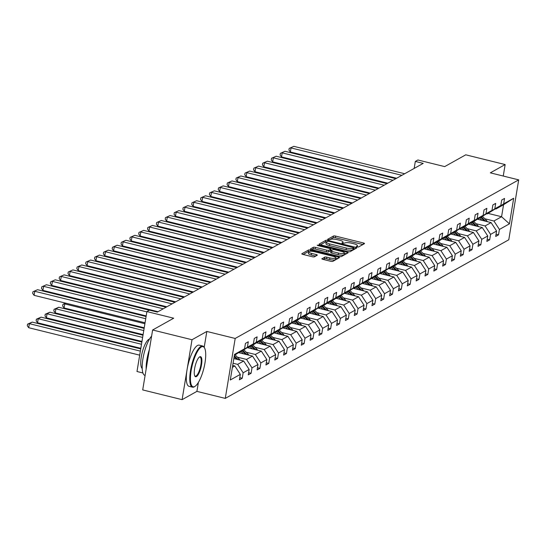 <?xml version="1.0" encoding="UTF-8"?>
<svg xmlns="http://www.w3.org/2000/svg" width="546" height="546" viewBox="0 0 546 546"><rect width="100%" height="100%" fill="white"/><g stroke="black" fill="none" stroke-linecap="round" stroke-linejoin="round"><path stroke-width="0.82" d="M357.064 246.929L358.531 246.983L364.441 243.68A1.665 0.416 9.4 0 0 364.537 243.564A1.665 0.416 9.4 0 0 363.452 242.984L335.613 236.097A1.665 0.416 9.4 0 0 333.51 236.029L327.6 239.332L328.296 239.817L330.528 239.441A5.324 1.331 9.4 0 1 337.257 239.667L339.578 240.247A5.324 1.331 9.4 0 1 343.052 242.11A5.324 1.331 9.4 0 1 342.751 242.465L341.919 242.97L342.676 243.373L344.915 242.997A5.324 1.331 9.4 0 1 351.644 243.223L353.965 243.803A5.324 1.331 9.4 0 1 357.439 245.666A5.324 1.331 9.4 0 1 357.132 246.021L356.299 246.526L357.064 246.929M503.248 176.037L505.152 164.558L465.758 154.818L444.69 166.605L417.902 159.985L415.322 161.425L414.161 168.434M204.197 347.331L206.832 331.449L192.015 339.735L182.098 399.658L142.704 389.919L152.621 329.996L173.696 318.209L146.908 311.582L136.991 371.512L142.929 372.979M192.015 339.735L152.621 329.996M321.928 258.661A1.665 0.416 9.4 0 0 321.833 258.777A1.665 0.416 9.4 0 0 322.918 259.357L330.726 261.288A1.665 0.416 9.4 0 0 332.828 261.357L339.394 257.692A1.665 0.416 9.4 0 0 339.489 257.575A1.665 0.416 9.4 0 0 338.404 256.995L310.565 250.116A1.665 0.416 9.4 0 0 308.463 250.041L301.897 253.713A1.665 0.416 9.4 0 0 301.801 253.822A1.665 0.416 9.4 0 0 302.887 254.409L312.326 256.736A1.665 0.416 9.4 0 0 314.428 256.811L317.233 255.241A1.665 0.416 9.4 0 0 317.328 255.125A1.665 0.416 9.4 0 0 316.243 254.545L311.568 253.392A4.45 1.112 9.4 0 1 308.661 251.829A4.45 1.112 9.4 0 1 314.537 251.726L332.869 256.258A4.45 1.112 9.4 0 1 335.77 257.814A4.45 1.112 9.4 0 1 329.893 257.917L326.836 257.166A1.665 0.416 9.4 0 0 324.733 257.091L321.887 258.906M146.908 311.582L149.488 310.142L157.364 312.094L423.205 163.377L415.322 161.425M206.832 331.449L235.19 338.459L518.7 179.859L508.776 239.783L225.266 398.389L235.19 338.459M505.152 164.558L490.335 172.843L518.7 179.859M348.02 251.617A1.665 0.416 9.4 0 0 350.123 251.686L356.681 248.014A1.665 0.416 9.4 0 0 356.777 247.904A1.665 0.416 9.4 0 0 355.692 247.324L327.853 240.438A1.665 0.416 9.4 0 0 325.75 240.37L319.192 244.042A1.665 0.416 9.4 0 0 319.096 244.151A1.665 0.416 9.4 0 0 320.181 244.731L348.02 251.617M348.041 252.853L341.475 256.524A1.665 0.416 9.4 0 1 339.373 256.449L311.534 249.57A1.665 0.416 9.4 0 1 310.449 248.983A1.665 0.416 9.4 0 1 310.544 248.874L313.349 247.304A1.665 0.416 9.4 0 1 315.458 247.379L326.747 250.17A1.665 0.416 9.4 0 0 328.849 250.239L330.712 249.194A1.665 0.416 9.4 0 0 330.808 249.085A1.665 0.416 9.4 0 0 329.723 248.505L317.963 245.598L317.206 245.188L318.741 245.161L347.044 252.156A1.665 0.416 9.4 0 1 348.136 252.743A1.665 0.416 9.4 0 1 348.041 252.853M239.783 377.62L242.253 378.228L239.421 379.818L240.322 374.392L230.289 379.996L234.527 354.409L244.553 348.798L234.377 355.33M247.386 347.215L253.392 343.857L239.646 352.382L247.386 347.215L248.287 341.789L245.454 343.373L244.553 348.798M253.392 343.857L254.293 338.431L257.125 336.841L256.224 342.267L262.23 338.909L263.124 333.483L265.957 331.9L265.063 337.326L271.062 333.968L271.963 328.542L274.795 326.958L273.894 332.384L279.9 329.026L280.801 323.601L283.633 322.017L282.732 327.443L288.738 324.078L289.639 318.652L292.472 317.069L291.571 322.495L297.577 319.137L298.471 313.711L301.303 312.128L300.409 317.554L306.408 314.196L307.309 308.77L310.142 307.186L309.241 312.612L315.247 309.248L316.148 303.822L318.98 302.238L318.079 307.664L324.085 304.306L324.986 298.88L327.818 297.297L326.918 302.723L332.923 299.365L333.818 293.939L336.65 292.356L335.756 297.782L341.755 294.424L342.656 288.998L345.488 287.408L344.587 292.833L350.593 289.476L351.494 284.05L354.327 282.466L353.426 287.892L359.432 284.534L360.333 279.108L363.165 277.525L362.264 282.951L368.27 279.593L369.164 274.167L371.997 272.577L371.103 278.003L377.102 274.645L378.003 269.219L380.835 267.636L379.934 273.061L385.94 269.704L386.841 264.278L389.673 262.694L388.772 268.12L394.778 264.762L395.679 259.336L398.512 257.753L397.611 263.179L403.617 259.814L404.511 254.388L407.343 252.805L406.449 258.231L412.448 254.873L413.349 249.447L416.182 247.864L415.281 253.289L421.287 249.931L422.188 244.506L425.02 242.922L424.119 248.348L430.125 244.983L431.026 239.558L433.858 237.974L432.958 243.4L438.964 240.042L439.858 234.616L442.69 233.033L441.796 238.459L447.795 235.101L448.696 229.675L451.528 228.091L450.627 233.517L456.633 230.159L457.534 224.727L460.367 223.143L459.466 228.569L465.472 225.211L466.373 219.785L469.205 218.202L468.304 223.628L474.31 220.27L475.204 214.844L478.037 213.261L477.143 218.687L483.142 215.329L484.043 209.903L486.875 208.313L485.974 213.739L491.98 210.381L492.881 204.955L495.713 203.371L494.812 208.797L500.818 205.439L501.719 200.013L504.552 198.43L503.651 203.856L513.677 198.246L509.438 223.84L499.413 229.443L498.518 234.869L495.686 236.459L496.58 231.033L490.574 234.391L489.68 239.817L486.848 241.4L487.749 235.974L481.743 239.332L480.842 244.758L478.009 246.342L478.91 240.916L472.904 244.274L472.003 249.699L469.171 251.283L470.072 245.857L464.066 249.222L463.172 254.648L460.339 256.231L461.233 250.805L455.228 254.163L454.333 259.589L451.501 261.172L452.402 255.746L446.396 259.104L445.495 264.53L442.663 266.114L443.564 260.688L437.558 264.052L436.657 269.478L433.824 271.062L434.725 265.636L428.719 268.994L427.825 274.42L424.993 276.003L425.887 270.577L419.881 273.935L418.987 279.361L416.154 280.944L417.055 275.518L411.049 278.876L410.148 284.302L407.316 285.892L408.217 280.467L402.211 283.824L401.31 289.25L398.478 290.834L399.379 285.408L393.373 288.766L392.478 294.192L389.646 295.775L390.54 290.349L384.534 293.707L383.64 299.133L380.808 300.723L381.709 295.297L375.703 298.655L374.802 304.081L371.969 305.664L372.87 300.239L366.864 303.596L365.963 309.022L363.131 310.606L364.032 305.18L358.026 308.538L357.132 313.964L354.299 315.547L355.193 310.121L349.187 313.486L348.293 318.912L345.461 320.495L346.362 315.069L340.356 318.427L339.455 323.853L336.623 325.436L337.524 320.011L331.518 323.368L330.617 328.794L327.784 330.378L328.685 324.952L322.679 328.317L321.785 333.743L318.953 335.326L319.847 329.9L313.841 333.258L312.947 338.684L310.114 340.267L311.015 334.841L305.009 338.199L304.108 343.625L301.276 345.209L302.177 339.783L296.171 343.147L295.27 348.573L292.438 350.157L293.339 344.731L287.332 348.089L286.438 353.515L283.606 355.098L284.5 349.672L278.494 353.03L277.6 358.456L274.768 360.039L275.669 354.613L269.663 357.971L268.762 363.397L265.929 364.987L266.83 359.561L260.824 362.919L259.923 368.345L257.091 369.929L257.992 364.503L251.986 367.861L251.092 373.287L248.259 374.87L249.153 369.444L243.147 372.802L242.253 378.228M233.838 358.579L243.666 361.008L237.66 364.366L233.067 363.233M237.66 364.366L243.147 372.802M243.666 361.008L249.153 369.444M238.759 352.668L252.498 356.06L246.499 359.425L237.374 357.166M246.499 359.425L251.986 367.861M252.498 356.06L257.992 364.503M262.23 338.909L254.484 344.076L248.478 347.433L256.224 342.267M247.597 347.72L261.336 351.119L255.33 354.477L246.212 352.225M255.33 354.477L260.824 362.919M261.336 351.119L266.83 359.561M271.062 333.968L263.322 339.134L257.316 342.492L265.063 337.326M256.429 342.779L270.174 346.178L264.168 349.536L255.05 347.283M264.168 349.536L269.663 357.971M270.174 346.178L275.669 354.613M279.9 329.026L272.161 334.193L266.155 337.551L273.894 332.384M265.267 337.837L279.013 341.236L273.007 344.594L263.889 342.335M273.007 344.594L278.494 353.03M279.013 341.236L284.5 349.672M288.738 324.078L274.993 332.61L282.732 327.443M274.106 332.889L287.844 336.288L281.845 339.646L272.72 337.394M281.845 339.646L287.332 348.089M287.844 336.288L293.339 344.731M297.577 319.137L289.83 324.304L283.824 327.661L291.571 322.495M282.944 327.948L296.683 331.347L290.677 334.705L281.559 332.453M290.677 334.705L296.171 343.147M296.683 331.347L302.177 339.783M306.408 314.196L298.669 319.362L292.663 322.72L300.409 317.554M291.776 323.007L305.521 326.406L299.515 329.764L290.397 327.504M299.515 329.764L305.009 338.199M305.521 326.406L311.015 334.841M315.247 309.248L307.507 314.414L301.501 317.779L309.241 312.612M300.614 318.059L314.36 321.457L308.353 324.815L299.235 322.563M308.353 324.815L313.841 333.258M314.36 321.457L319.847 329.9M324.085 304.306L310.34 312.831L318.079 307.664M309.452 313.117L323.191 316.516L317.192 319.874L308.067 317.622M317.192 319.874L322.679 328.317M323.191 316.516L328.685 324.952M332.923 299.365L325.177 304.531L319.171 307.889L326.918 302.723M318.291 308.176L332.029 311.575L326.023 314.933L316.905 312.674M326.023 314.933L331.518 323.368M332.029 311.575L337.524 320.011M341.755 294.424L334.015 299.59L328.01 302.948L335.756 297.782M327.122 303.235L340.868 306.627L334.862 309.991L325.744 307.732M334.862 309.991L340.356 318.427M340.868 306.627L346.362 315.069M350.593 289.476L336.848 298L344.587 292.833M335.961 298.287L349.706 301.685L343.7 305.043L334.582 302.791M343.7 305.043L349.187 313.486M349.706 301.685L355.193 310.121M359.432 284.534L345.686 293.059L353.426 287.892M344.799 293.345L358.538 296.744L352.539 300.102L343.414 297.85M352.539 300.102L358.026 308.538M358.538 296.744L364.032 305.18M368.27 279.593L354.518 288.117L362.264 282.951M353.637 288.404L367.376 291.796L361.37 295.161L352.252 292.902M361.37 295.161L366.864 303.596M367.376 291.796L372.87 300.239M377.102 274.645L369.362 279.811L363.356 283.169L371.103 278.003M362.469 283.456L376.214 286.855L370.208 290.213L361.09 287.96M370.208 290.213L375.703 298.655M376.214 286.855L381.709 295.297M385.94 269.704L372.195 278.228L379.934 273.061M371.307 278.515L385.053 281.913L379.047 285.271L369.929 283.019M379.047 285.271L384.534 293.707M385.053 281.913L390.54 290.349M394.778 264.762L381.033 273.287L388.772 268.12M380.146 273.573L393.884 276.965L387.885 280.33L378.76 278.071M387.885 280.33L393.373 288.766M393.884 276.965L399.379 285.408M403.617 259.814L395.87 264.981L389.864 268.345L397.611 263.179M388.984 268.625L402.723 272.024L396.717 275.382L387.599 273.13M396.717 275.382L402.211 283.824M402.723 272.024L408.217 280.467M412.448 254.873L404.709 260.039L398.703 263.397L406.449 258.231M397.816 263.684L411.561 267.083L405.555 270.441L396.437 268.188M405.555 270.441L411.049 278.876M411.561 267.083L417.055 275.518M421.287 249.931L413.547 255.098L407.541 258.456L415.281 253.289M406.654 258.743L420.4 262.141L414.394 265.499L405.275 263.24M414.394 265.499L419.881 273.935M420.4 262.141L425.887 270.577M430.125 244.983L416.38 253.515L424.119 248.348M415.492 253.794L429.231 257.193L423.232 260.551L414.107 258.299M423.232 260.551L428.719 268.994M429.231 257.193L434.725 265.636M438.964 240.042L431.217 245.209L425.211 248.566L432.958 243.4M424.331 248.853L438.069 252.252L432.063 255.61L422.945 253.358M432.063 255.61L437.558 264.052M438.069 252.252L443.564 260.688M447.795 235.101L440.056 240.267L434.05 243.625L441.796 238.459M433.162 243.912L446.908 247.311L440.902 250.669L431.784 248.41M440.902 250.669L446.396 259.104M446.908 247.311L452.402 255.746M456.633 230.159L448.894 235.326L442.888 238.684L450.627 233.517M442.001 238.971L455.746 242.363L449.74 245.72L440.622 243.468M449.74 245.72L455.228 254.163M455.746 242.363L461.233 250.805M465.472 225.211L451.726 233.736L459.466 228.569M450.839 234.022L464.578 237.421L458.579 240.779L449.454 238.527M458.579 240.779L464.066 249.222M464.578 237.421L470.072 245.857M474.31 220.27L466.564 225.437L460.558 228.794L468.304 223.628M459.677 229.081L473.416 232.48L467.41 235.838L458.292 233.579M467.41 235.838L472.904 244.274M473.416 232.48L478.91 240.916M483.142 215.329L475.402 220.495L469.396 223.853L477.143 218.687M468.509 224.14L482.255 227.532L476.248 230.897L467.13 228.637M476.248 230.897L481.743 239.332M482.255 227.532L487.749 235.974M491.98 210.381L478.235 218.905L485.974 213.739M477.347 219.192L491.093 222.591L485.087 225.948L475.969 223.696M485.087 225.948L490.574 234.391M491.093 222.591L496.58 231.033M500.818 205.439L487.073 213.964L494.812 208.797M488.09 213.397L501.569 216.728L493.925 221.007L484.8 218.755M493.925 221.007L499.413 229.443M509.438 223.84L501.569 216.728L503.555 204.743L495.904 209.022L503.651 203.856M182.098 399.658L196.908 391.373L225.266 398.389M232.391 367.315L234.828 365.95L232.705 365.424M503.555 204.743L513.677 198.246M234.828 365.95L240.322 374.392M496.048 234.261L498.518 234.869M487.209 239.203L489.68 239.817M478.371 244.151L480.842 244.758M469.54 249.092L472.003 249.699M460.701 254.033L463.172 254.648M451.863 258.975L454.333 259.589M443.024 263.923L445.495 264.53M434.193 268.864L436.657 269.478M425.354 273.805L427.825 274.42M416.516 278.753L418.987 279.361M407.678 283.695L410.148 284.302M398.846 288.636L401.31 289.25M390.008 293.584L392.478 294.192M381.169 298.525L383.64 299.133M372.331 303.467L374.802 304.081M363.5 308.415L365.963 309.022M354.661 313.356L357.132 313.964M345.823 318.298L348.293 318.912M336.984 323.246L339.455 323.853M328.153 328.187L330.617 328.794M319.314 333.128L321.785 333.743M310.476 338.07L312.947 338.684M301.638 343.018L304.108 343.625M292.806 347.959L295.27 348.573M283.968 352.9L286.438 353.515M275.129 357.848L277.6 358.456M266.291 362.79L268.762 363.397M257.459 367.731L259.923 368.345M248.621 372.679L251.092 373.287M196.908 391.373L198.389 382.405M362.906 244.533L335.34 237.722A1.665 0.416 9.4 0 0 333.237 237.647L329.136 239.947M326.276 241.878A1.665 0.416 9.4 0 0 325.484 241.987L320.454 244.799M355.153 248.874L353.842 248.553M353.91 247.823L328.774 241.298L326.501 241.694A5.324 1.331 9.4 0 0 326.194 242.049A5.324 1.331 9.4 0 0 329.668 243.919L346.376 248.048A5.324 1.331 9.4 0 0 353.098 248.273L353.91 247.823L353.665 249.269M326.194 242.049L325.928 243.673A5.324 1.331 9.4 0 0 329.402 245.536L329.668 243.919M353.637 249.44L352.832 249.891A5.324 1.331 9.4 0 1 346.103 249.665L329.402 245.536M311.814 249.638L313.083 248.921L313.349 247.304M330.48 250.573A1.665 0.416 9.4 0 1 330.535 250.703A1.665 0.416 9.4 0 1 330.446 250.819L328.583 251.856A1.665 0.416 9.4 0 1 326.481 251.788L315.185 248.996A1.665 0.416 9.4 0 0 313.083 248.921M330.685 249.802L332.118 250.157M344.308 253.167L346.505 253.713M338.459 253.064A4.45 1.112 9.4 0 0 344.342 252.962A4.45 1.112 9.4 0 0 341.434 251.399L334.978 249.802A1.665 0.416 9.4 0 0 332.876 249.734L331.012 250.771A1.665 0.416 9.4 0 0 330.917 250.887A1.665 0.416 9.4 0 0 332.002 251.467L338.459 253.064L338.192 254.682A4.45 1.112 9.4 0 0 344.076 254.579L344.342 252.962M330.746 252.395A1.665 0.416 9.4 0 0 330.651 252.505A1.665 0.416 9.4 0 0 331.736 253.085L332.002 251.467M338.192 254.682L331.736 253.085M335.77 257.814L335.503 259.432A4.45 1.112 9.4 0 1 329.627 259.541L326.569 258.784A1.665 0.416 9.4 0 0 324.467 258.715L323.191 259.425M308.661 251.829L308.394 253.446A4.45 1.112 9.4 0 0 311.295 255.009L311.568 253.392M315.697 256.094L311.295 255.009M308.886 251.549A1.665 0.416 9.4 0 0 308.19 251.658L303.166 254.477M337.858 258.545L335.735 258.026M487.36 221.669A4.491 4.15 -119.2 0 0 486.582 220.598L482.596 216.469M481.968 220.338L479.763 218.052M478.235 219.41L477.757 218.919M485.517 221.212A4.491 4.15 -119.2 0 0 485.503 221.198L481.524 217.069M480.842 217.451L484.145 220.871M286.889 179.627L286.104 180.064M285.421 179.893L286.336 179.491M401.849 175.321L291.018 147.925L290.349 151.972L396.621 178.249M404.682 173.737L293.85 146.342L289.196 148.396L293.85 146.342M290.349 151.972L288.923 150.013L289.196 148.396M194.806 386.472A20.687 5.992 103.9 0 0 195.099 386.288A20.687 5.992 103.9 0 0 203.89 368.147A20.687 5.992 103.9 0 0 204.566 348A20.687 5.992 103.9 0 0 201.344 346.949A20.687 5.992 103.9 0 0 191.161 370.577A20.687 5.992 103.9 0 0 194.806 386.472A21.198 6.136 -76.1 0 1 194.553 386.65A21.198 6.136 -76.1 0 1 194.253 386.841A21.198 6.136 -76.1 0 1 192.513 387.169A21.198 6.136 -76.1 0 1 191.025 367.847A21.198 6.136 -76.1 0 1 200.955 346.348A21.198 6.136 -76.1 0 1 202.689 346.014A21.198 6.136 -76.1 0 1 204.252 347.427A21.198 6.136 -76.1 0 1 204.409 347.727M196.437 376.59A10.347 2.996 -76.1 0 1 194.826 376.064A10.347 2.996 -76.1 0 1 195.168 365.991A10.347 2.996 -76.1 0 1 199.563 356.92A10.347 2.996 -76.1 0 1 199.713 356.831A10.347 2.996 -76.1 0 1 201.529 364.776A10.347 2.996 -76.1 0 1 196.437 376.59M194.683 375.744A9.835 2.846 103.9 0 0 195.243 376.139A9.835 2.846 103.9 0 0 196.048 375.989A9.835 2.846 103.9 0 0 200.655 366.011A9.835 2.846 103.9 0 0 199.966 357.043A9.835 2.846 103.9 0 0 199.283 357.139M142.213 368.495A15.261 4.416 -76.1 0 1 141.864 353.89A15.261 4.416 -76.1 0 1 148.805 339.353A15.261 4.416 -76.1 0 1 149.481 339.1M192.513 387.169L189.046 386.315A21.198 6.136 -76.1 0 1 187.558 366.994A21.198 6.136 -76.1 0 1 197.488 345.488A21.198 6.136 -76.1 0 1 199.222 345.161L202.689 346.014M146.144 369.157A21.198 6.136 -76.1 0 1 149.42 349.358M145.1 375.45L144.929 375.409A21.198 6.136 -76.1 0 1 142.984 358.504A21.198 6.136 -76.1 0 1 151.617 336.077M478.528 226.61A4.491 4.15 -119.2 0 0 477.743 225.539L473.764 221.41M473.136 225.28L470.932 222.993M469.396 224.358L468.925 223.86M476.685 226.16A4.491 4.15 -119.2 0 0 476.672 226.146L472.686 222.01M472.003 222.393L475.307 225.819M278.05 184.575L277.272 185.005M276.59 184.841L277.498 184.439M469.69 231.559A4.491 4.15 -119.2 0 0 468.912 230.487L464.926 226.351M464.298 230.221L462.093 227.935M460.565 229.3L460.087 228.808M467.847 231.101A4.491 4.15 -119.2 0 0 467.833 231.088L463.847 226.952M463.172 227.334L466.475 230.76M269.212 189.517L268.434 189.953M267.752 189.783L268.666 189.38M393.011 180.269L282.18 152.866L281.511 156.914L387.783 183.19M395.843 178.679L285.012 151.283L280.357 153.337L285.012 151.283M281.511 156.914L280.091 154.955L280.357 153.337M384.172 185.21L273.348 157.808L272.672 161.862L378.944 188.131M387.005 183.627L276.18 156.224L271.519 158.279L276.18 156.224M272.672 161.862L271.253 159.903L271.519 158.279M460.851 236.5A4.491 4.15 -119.2 0 0 460.073 235.428L456.087 231.299M455.46 235.169L453.255 232.883M451.726 234.241L451.249 233.749M459.009 236.043A4.491 4.15 -119.2 0 0 458.995 236.029L455.016 231.9M454.333 232.275L457.637 235.701M260.374 194.458L259.596 194.895M258.913 194.724L259.828 194.321M375.334 190.151L264.51 162.756L263.841 166.803L370.113 193.079M378.166 188.568L267.342 161.172L262.687 163.227L267.342 161.172M263.841 166.803L262.414 164.844L262.687 163.227M452.013 241.441A4.491 4.15 -119.2 0 0 451.235 240.37L447.249 236.241M446.621 240.11L444.417 237.824M442.888 239.189L442.41 238.691M450.17 240.984A4.491 4.15 -119.2 0 0 450.157 240.977L446.178 236.841M445.495 237.223L448.798 240.65M251.542 199.399L250.757 199.836M250.075 199.672L250.989 199.27M366.502 195.099L255.671 167.697L255.002 171.744L361.275 198.021M369.335 193.509L258.504 166.114L253.849 168.168L258.504 166.114M255.002 171.744L253.576 169.786L253.849 168.168M443.181 246.389A4.491 4.15 -119.2 0 0 442.397 245.318L438.418 241.182M437.79 245.052L435.585 242.765M434.05 244.13L433.579 243.639M441.339 245.932A4.491 4.15 -119.2 0 0 441.325 245.918L437.339 241.782M436.657 242.165L439.96 245.591M242.704 204.347L241.926 204.784M241.243 204.614L242.151 204.211M357.664 200.041L246.833 172.638L246.164 176.692L352.436 202.962M360.497 198.457L249.665 171.055L245.011 173.109L249.665 171.055M246.164 176.692L244.745 174.734L245.011 173.109M434.343 251.331A4.491 4.15 -119.2 0 0 433.565 250.259L429.579 246.123M428.951 250L426.747 247.713M425.218 249.072L424.74 248.58M432.5 250.873A4.491 4.15 -119.2 0 0 432.487 250.86L428.501 246.731M427.825 247.106L431.128 250.532M233.865 209.289L233.087 209.725M232.405 209.555L233.319 209.152M348.826 204.982L238.001 177.587L237.326 181.634L343.598 207.903M351.658 203.399L240.834 175.996L236.172 178.057L240.834 175.996M237.326 181.634L235.906 179.675L236.172 178.057M425.505 256.272A4.491 4.15 -119.2 0 0 424.727 255.2L420.741 251.071M420.113 254.941L417.908 252.655M416.38 254.02L415.902 253.521M424.727 255.2L423.648 255.808A4.491 4.15 -119.2 0 0 423.648 255.808L419.669 251.672M418.987 252.054L422.29 255.48M225.027 214.23L224.249 214.667M223.567 214.503L224.481 214.1M339.987 209.923L229.163 182.528L228.494 186.575L334.766 212.851M342.82 208.34L231.995 180.944L227.341 182.999L231.995 180.944M228.494 186.575L227.068 184.616L227.341 182.999M416.666 261.22A4.491 4.15 -119.2 0 0 415.888 260.149L411.902 256.013M411.274 259.882L409.07 257.596M407.541 258.961L407.063 258.47M415.888 260.149L414.81 260.749A4.491 4.15 -119.2 0 0 414.81 260.749L410.831 256.613M410.148 256.995L413.452 260.422M216.196 219.178L215.411 219.615M214.728 219.444L215.643 219.042M331.156 214.871L220.325 187.469L219.656 191.523L325.928 217.793M333.988 213.288L223.157 185.886L218.502 187.94L223.157 185.886M219.656 191.523L218.229 189.564L218.502 187.94M407.835 266.161A4.491 4.15 -119.2 0 0 407.05 265.09L403.071 260.954M402.443 264.83L400.238 262.544M398.703 263.902L398.232 263.411M407.05 265.09L405.978 265.69A4.491 4.15 -119.2 0 0 405.978 265.69L401.993 261.561M401.31 261.937L404.613 265.363M207.357 224.119L206.579 224.556M205.897 224.386L206.804 223.983M322.317 219.813L211.486 192.417L210.817 196.464L317.089 222.734M325.15 218.229L214.319 190.827L209.664 192.888L214.319 190.827M210.817 196.464L209.398 194.506L209.664 192.888M398.996 271.103A4.491 4.15 -119.2 0 0 398.218 270.031L394.232 265.902M393.605 269.772L391.4 267.485M389.871 268.85L389.394 268.352M398.218 270.031L397.14 270.632A4.491 4.15 -119.2 0 0 397.14 270.632L393.154 266.503M392.478 266.885L395.782 270.311M198.519 229.061L197.741 229.497M197.058 229.334L197.973 228.924M313.479 224.754L202.655 197.359L201.979 201.406L308.251 227.682M316.311 223.171L205.487 195.775L200.826 197.829L205.487 195.775M201.979 201.406L200.559 199.447L200.826 197.829M390.158 276.044A4.491 4.15 -119.2 0 0 389.38 274.979L385.394 270.843M384.766 274.713L382.562 272.427M381.033 273.792L380.555 273.293M389.38 274.979L388.302 275.58A4.491 4.15 -119.2 0 0 388.302 275.58L384.323 271.444M383.64 271.826L386.943 275.252M189.68 234.009L188.902 234.446M188.22 234.275L189.134 233.872M304.641 229.702L193.816 202.3L193.148 206.347L299.42 232.623M307.473 228.119L196.649 200.716L191.994 202.771L196.649 200.716M193.148 206.347L191.721 204.388L191.994 202.771M381.32 280.992A4.491 4.15 -119.2 0 0 380.542 279.921L376.556 275.785M375.928 279.654L373.723 277.368M372.195 278.733L371.717 278.242M379.477 280.535A4.491 4.15 -119.2 0 0 379.463 280.521L375.484 276.392M374.802 276.767L378.105 280.194M180.849 238.95L180.064 239.387M179.381 239.216L180.296 238.814M295.809 234.644L184.978 207.241L184.309 211.295L290.581 237.565M298.642 233.06L187.81 205.658L183.156 207.712L187.81 205.658M184.309 211.295L182.883 209.336L183.156 207.712M372.488 285.933A4.491 4.15 -119.2 0 0 371.703 284.862L367.724 280.733M367.096 284.603L364.892 282.316M363.356 283.674L362.885 283.183M370.645 285.476A4.491 4.15 -119.2 0 0 370.632 285.462L366.646 281.333M365.963 281.716L369.267 285.142M172.01 243.891L171.232 244.328M170.55 244.158L171.458 243.755M286.971 239.585L176.14 212.189L175.471 216.236L281.743 242.513M289.803 238.001L178.972 210.606L174.317 212.66L178.972 210.606M175.471 216.236L174.051 214.278L174.317 212.66M363.65 290.875A4.491 4.15 -119.2 0 0 362.872 289.803L358.886 285.674M358.258 289.544L356.053 287.257M354.525 288.622L354.047 288.124M361.807 290.424A4.491 4.15 -119.2 0 0 361.793 290.411L357.807 286.275M357.132 286.657L360.435 290.083M163.172 248.84L162.394 249.269M161.712 249.106L162.626 248.703M278.132 244.533L167.308 217.131L166.632 221.178L272.904 247.454M280.965 242.943L170.14 215.547L165.479 217.601L170.14 215.547M166.632 221.178L165.213 219.219L165.479 217.601M354.811 295.823A4.491 4.15 -119.2 0 0 354.033 294.751L350.047 290.615M349.42 294.485L347.215 292.199M345.686 293.564L345.209 293.072M354.033 294.751L352.955 295.352A4.491 4.15 -119.2 0 0 352.955 295.352L348.976 291.216M348.293 291.598L351.597 295.024M154.334 253.781L153.556 254.218M152.873 254.047L153.788 253.644M269.294 249.474L158.47 222.072L157.801 226.126L264.073 252.395M272.126 247.891L161.302 220.488L156.647 222.543L161.302 220.488M157.801 226.126L156.374 224.167L156.647 222.543M345.973 300.764A4.491 4.15 -119.2 0 0 345.195 299.693L341.209 295.563M340.581 299.433L338.377 297.147M336.848 298.505L336.37 298.014M345.195 299.693L344.116 300.293A4.491 4.15 -119.2 0 0 344.116 300.293L340.138 296.164M339.455 296.539L342.758 299.966M145.502 258.722L144.717 259.159M144.035 258.988L144.949 258.586M260.462 254.416L149.631 227.02L148.962 231.067L255.235 257.343M263.295 252.832L152.464 225.437L147.809 227.491L152.464 225.437M148.962 231.067L147.536 229.108L147.809 227.491M337.141 305.705A4.491 4.15 -119.2 0 0 336.356 304.634L332.377 300.505M331.75 304.375L329.545 302.088M328.01 303.453L327.539 302.955M335.299 305.255A4.491 4.15 -119.2 0 0 335.285 305.241L331.299 301.105M330.617 301.488L333.92 304.914M136.664 263.67L135.886 264.1M135.203 263.936L136.111 263.534M251.624 259.364L140.793 231.961L140.124 236.008L246.396 262.285M254.456 257.773L143.625 230.378L138.971 232.432L143.625 230.378M140.124 236.008L138.704 234.05L138.971 232.432M328.303 310.654A4.491 4.15 -119.2 0 0 327.525 309.582L323.539 305.446M322.911 309.316L320.707 307.029M319.178 308.394L318.7 307.903M326.46 310.196A4.491 4.15 -119.2 0 0 326.447 310.183L322.461 306.047M321.785 306.429L325.088 309.855M127.825 268.612L127.047 269.048M126.365 268.878L127.279 268.475M242.786 264.305L131.961 236.903L131.286 240.957L237.558 267.226M245.618 262.722L134.794 235.319L130.132 237.374L134.794 235.319M131.286 240.957L129.866 238.998L130.132 237.374M319.465 315.595A4.491 4.15 -119.2 0 0 318.687 314.523L314.701 310.387M314.073 314.264L311.868 311.978M310.34 313.336L309.862 312.844M317.622 315.138A4.491 4.15 -119.2 0 0 317.608 315.124L313.629 310.995M312.947 311.37L316.25 314.796M118.987 273.553L118.209 273.99M117.526 273.819L118.441 273.416M233.947 269.246L123.123 241.851L122.454 245.898L228.726 272.167M236.78 267.663L125.955 240.267L121.301 242.322L125.955 240.267M122.454 245.898L121.028 243.939L121.301 242.322M310.626 320.536A4.491 4.15 -119.2 0 0 309.848 319.465L305.862 315.335M305.234 319.205L303.03 316.919M301.501 318.284L301.023 317.786M308.783 320.079A4.491 4.15 -119.2 0 0 308.77 320.072L304.791 315.936M304.108 316.318L307.412 319.744M110.156 278.494L109.371 278.931M108.688 278.767L109.603 278.364M225.116 274.194L114.285 246.792L113.616 250.839L219.888 277.115M227.948 272.604L117.117 245.209L112.462 247.263L117.117 245.209M113.616 250.839L112.189 248.88L112.462 247.263M301.795 325.484A4.491 4.15 -119.2 0 0 301.01 324.413L297.031 320.277M296.403 324.147L294.198 321.86M292.663 323.225L292.192 322.734M299.952 325.027A4.491 4.15 -119.2 0 0 299.938 325.013L295.952 320.877M295.27 321.26L298.573 324.686M101.317 283.442L100.539 283.879M99.857 283.708L100.764 283.306M216.277 279.136L105.446 251.733L104.777 255.787L211.049 282.057M219.11 277.552L108.279 250.15L103.624 252.204L108.279 250.15M104.777 255.787L103.358 253.829L103.624 252.204M292.956 330.426A4.491 4.15 -119.2 0 0 292.178 329.354L288.192 325.218M287.565 329.095L285.36 326.808M283.831 328.166L283.354 327.675M291.114 329.968A4.491 4.15 -119.2 0 0 291.1 329.955L287.114 325.825M286.438 326.201L289.742 329.627M92.479 288.384L91.701 288.82M91.018 288.65L91.933 288.247M207.439 284.077L96.615 256.681L95.939 260.729L202.211 286.998M210.271 282.494L99.447 255.091L94.786 257.152L99.447 255.091M95.939 260.729L94.519 258.77L94.786 257.152M284.118 335.367A4.491 4.15 -119.2 0 0 283.34 334.295L279.354 330.166M278.726 334.036L276.522 331.75M274.993 333.115L274.515 332.616M282.275 334.91A4.491 4.15 -119.2 0 0 282.262 334.896L278.283 330.767M277.6 331.149L280.903 334.575M83.64 293.325L82.862 293.762M82.18 293.598L83.094 293.195M198.601 289.018L87.776 261.623L87.107 265.67L193.38 291.946M201.433 287.435L90.609 260.039L85.954 262.094L90.609 260.039M87.107 265.67L85.681 263.711L85.954 262.094M275.28 340.308A4.491 4.15 -119.2 0 0 274.501 339.243L270.516 335.108M269.888 338.977L267.683 336.691M266.155 338.056L265.677 337.558M273.437 339.858A4.491 4.15 -119.2 0 0 273.423 339.844L269.444 335.708M268.762 336.09L272.065 339.516M74.809 298.273L74.024 298.71M73.341 298.539L74.256 298.136M189.769 293.966L78.938 266.564L78.269 270.611L184.541 296.887M192.601 292.383L81.77 264.981L77.116 267.035L81.77 264.981M78.269 270.611L76.843 268.652L77.116 267.035M266.448 345.256A4.491 4.15 -119.2 0 0 265.663 344.185L261.684 340.049M261.056 343.919L258.852 341.639M144.902 323.723L64.742 303.904L64.066 307.951L144.233 327.771M257.316 342.997L256.845 342.506M265.663 344.185L264.592 344.785A4.491 4.15 -119.2 0 0 264.592 344.785L260.606 340.656M259.923 341.032L263.227 344.458M65.97 303.214L62.913 304.375L65.418 303.078M64.066 307.951L62.647 305.992L62.913 304.375M180.931 298.908L70.1 271.512L69.431 275.559L175.703 301.829M183.763 297.324L72.932 269.922L68.277 271.976L72.932 269.922M69.431 275.559L68.011 273.601L68.277 271.976M257.61 350.198A4.491 4.15 -119.2 0 0 256.832 349.126L252.846 344.997M143.769 330.569L55.904 308.845L58.736 307.262L144.13 328.371M252.218 348.867L250.013 346.58M55.235 312.892L53.808 310.933L54.081 309.316L55.904 308.845L55.235 312.892L143.1 334.616M248.485 347.945L248.007 347.447M255.767 349.74A4.491 4.15 -119.2 0 0 255.753 349.727L251.767 345.598M251.092 345.98L254.395 349.406M54.081 309.316L58.736 307.262M172.092 303.849L61.268 276.453L60.592 280.501L166.864 306.777M174.925 302.266L64.1 274.87L59.439 276.924L64.1 274.87M60.592 280.501L59.173 278.542L59.439 276.924M248.771 355.139A4.491 4.15 -119.2 0 0 247.993 354.074L244.007 349.938M142.636 337.414L47.065 313.786L49.898 312.203L142.997 335.224M243.38 353.808L241.175 351.522M46.396 317.84L44.97 315.881L45.243 314.257L47.065 313.786L46.396 317.84L141.96 341.462M239.646 352.887L239.168 352.388M246.929 354.688A4.491 4.15 -119.2 0 0 246.915 354.675L242.936 350.539M242.253 350.921L245.557 354.347M45.243 314.257L49.898 312.203M163.254 308.797L52.43 281.395L51.761 285.442L158.033 311.718M166.086 307.214L55.262 279.811L50.607 281.866L55.262 279.811M51.761 285.442L50.334 283.483L50.607 281.866M239.933 360.087A4.491 4.15 -119.2 0 0 239.155 359.015L235.169 354.88M141.503 344.267L38.227 318.734L41.059 317.151L141.864 342.069M234.541 358.749L233.92 358.101M37.558 322.782L36.138 320.823L36.405 319.205L38.227 318.734L37.558 322.782L140.827 348.314M238.09 359.63A4.491 4.15 -119.2 0 0 238.076 359.616L234.316 355.712M234.159 356.634L236.718 359.288M36.405 319.205L41.059 317.151M146.86 311.868L43.591 286.336L42.922 290.39L146.191 315.922M149.372 310.203L46.424 284.753L41.769 286.807L46.424 284.753M42.922 290.39L41.496 288.431L41.769 286.807M140.363 351.112L29.395 323.676L32.228 322.092L140.731 348.914M28.72 327.723L27.3 325.764L27.566 324.147L29.395 323.676L28.72 327.723L139.694 355.159M27.566 324.147L32.228 322.092M145.727 318.721L34.753 291.284L34.084 295.331L145.059 322.768M146.089 316.523L37.585 289.701L32.931 291.755L37.585 289.701M34.084 295.331L32.664 293.373L32.931 291.755M356.982 246.915L357.132 246.021M342.601 243.352L342.751 242.465M333.237 237.647L333.51 236.029M335.34 237.722L335.613 236.097M363.22 244.355L363.452 242.984M325.484 241.987L325.75 240.37M327.736 241.168L327.853 240.438M355.466 248.696L355.692 247.324M346.103 249.665L346.376 248.048M352.832 249.891L353.098 248.273M315.185 248.996L315.458 247.379M326.481 251.788L326.747 250.17M328.583 251.856L328.849 250.239M330.446 250.819L330.712 249.194M318.646 245.761L318.741 245.161M346.819 253.535L347.044 252.156M324.467 258.715L324.733 257.091M326.569 258.784L326.836 257.166M329.627 259.541L329.893 257.917M316.018 255.917L316.243 254.545M308.19 251.658L308.463 250.041M310.374 251.249L310.565 250.116M338.172 258.367L338.404 256.995M485.503 221.198L486.582 220.598M476.672 226.146L477.743 225.539M467.833 231.088L468.912 230.487M458.995 236.029L460.073 235.428M450.157 240.977L451.235 240.37M441.325 245.918L442.397 245.318M432.487 250.86L433.565 250.259M379.463 280.521L380.542 279.921M370.632 285.462L371.703 284.862M361.793 290.411L362.872 289.803M335.285 305.241L336.356 304.634M326.447 310.183L327.525 309.582M317.608 315.124L318.687 314.523M308.77 320.072L309.848 319.465M299.938 325.013L301.01 324.413M291.1 329.955L292.178 329.354M282.262 334.896L283.34 334.295M273.423 339.844L274.501 339.243M255.753 349.727L256.832 349.126M246.915 354.675L247.993 354.074M238.076 359.616L239.155 359.015M357.22 246.969L357.439 245.666M342.84 243.414L343.052 242.11M353.706 249.365L353.972 247.748M330.535 250.703L330.808 249.085M330.651 252.505L330.917 250.887M204.566 348L204.252 347.427M195.099 386.288L194.553 386.65"/></g></svg>
